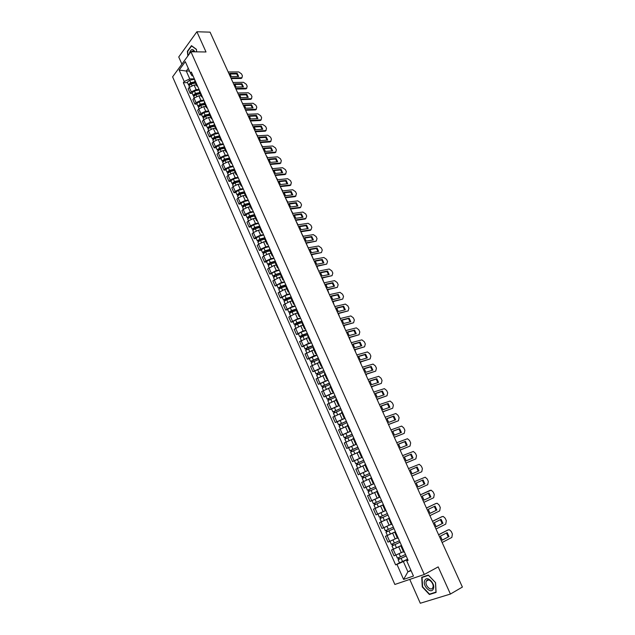<?xml version="1.0" encoding="UTF-8"?>
<svg xmlns="http://www.w3.org/2000/svg" width="635" height="635" viewBox="0 0 635 635"><rect width="100%" height="100%" fill="white"/><g stroke="black" fill="none" stroke-linecap="round" stroke-linejoin="round"><path stroke-width="0.95" d="M409.75 579.406L420.299 603.25L450.421 594.05L462.391 587.058L210.074 32.155L196.898 31.75L178.737 56.975L181.896 64.119M190.921 51.776L172.609 76.843L394.859 584.462L424.283 574.477L190.921 51.776L206.018 51.975L196.898 31.75M450.421 594.05L438.174 566.888L424.283 574.477M196.35 85.019L194.104 85.05L189.293 87.344L188.166 88.821L190.167 93.353L191.302 91.885L196.12 89.591L199.096 89.535M194.881 80.034L194.691 81.288L196.723 85.852L196.913 84.614M192.214 93.313L190.167 93.353M197.755 86.511L196.723 85.852M201.112 95.742L198.866 95.798L194.04 98.092L192.897 99.56L194.913 104.116L196.056 102.664L200.89 100.362L203.867 100.282M199.692 90.868L199.493 92.099L201.533 96.687L201.732 95.472M196.953 104.053L194.913 104.116M202.557 97.33L201.533 96.687M205.899 106.537L203.66 106.609L198.818 108.91L197.66 110.355L199.684 114.951L200.843 113.506L205.692 111.204L208.669 111.093M204.526 101.767L204.319 102.973L206.367 107.593L206.589 106.402M201.724 114.864L199.684 114.951M207.391 108.212L206.367 107.593M210.717 117.396L208.478 117.491L203.621 119.801L202.454 121.229L204.486 125.849L205.661 124.428L210.534 122.118L213.503 121.976M209.399 112.736L209.177 113.919L211.241 118.57L211.471 117.396M206.526 125.746L204.486 125.849M212.257 119.166L211.241 118.57M215.567 128.326L213.336 128.445L208.455 130.754L207.272 132.167L209.328 136.819L210.51 135.406L215.392 133.096L218.361 132.929M214.297 123.777L214.066 124.936L216.138 129.619L216.384 128.468M211.36 136.692L209.328 136.819M217.146 130.191L216.138 129.619M220.448 139.327L218.218 139.462L213.32 141.78L212.13 143.177L214.193 147.852L215.392 146.463L220.289 144.145L223.25 143.947M219.234 134.882L218.98 136.025L214.725 136.946L212.32 138.859L213.225 139.176M216.225 147.709L214.193 147.852M222.067 141.287L221.075 140.74L221.329 139.605M225.354 150.392L223.131 150.559L218.218 152.876L217.011 154.249L219.083 158.956L220.297 157.591L225.219 155.265L228.179 155.035M224.195 146.066L223.933 147.185L226.036 151.924L226.306 150.82M221.123 158.798L219.083 158.956M227.028 152.448L226.036 151.924M230.299 161.528L228.076 161.719L223.147 164.036L221.925 165.402L224.012 170.14L225.242 168.783L230.18 166.457L233.132 166.203M229.187 157.321L228.917 158.417L231.037 163.187L231.315 162.1M226.044 169.95L224.012 170.14M232.013 163.687L231.037 163.187M235.275 172.744L233.053 172.95L228.108 175.276L226.87 176.617L228.973 181.388L230.211 180.054L235.164 177.721L238.117 177.435M234.22 168.64L233.934 169.712L236.061 174.522L236.355 173.458M231.005 181.181L228.973 181.388M237.038 174.99L236.061 174.522M240.276 184.023L238.061 184.253L233.101 186.587L231.846 187.912L233.966 192.707L235.22 191.389L240.189 189.055L243.134 188.738M239.276 180.038L238.982 181.094L241.125 185.928L241.427 184.888M235.99 192.484L233.966 192.707M242.086 186.373L241.125 185.928M245.316 195.374L243.102 195.636L238.117 197.969L236.855 199.271L238.99 204.105L240.252 202.803L245.245 200.469L248.19 200.112M244.372 191.516L244.062 192.54L246.221 197.406L246.539 196.39M241.014 203.859L238.99 204.105M247.174 197.826L246.221 197.406M250.388 206.804L248.174 207.081L243.173 209.423L241.903 210.709L244.046 215.575L245.324 214.289L250.333 211.947L253.27 211.566M249.499 203.065L249.174 204.065L251.349 208.963L251.674 207.97M246.062 215.305L244.046 215.575M252.293 209.359L251.349 208.963M255.492 218.305L253.278 218.607L248.269 220.956L246.975 222.226L249.134 227.116L250.428 225.854L255.453 223.504L258.389 223.091M254.659 214.686L254.317 215.662L256.508 220.591L256.85 219.631M251.15 226.822L249.134 227.116M257.445 220.964L256.508 220.591M260.628 229.878L258.421 230.211L253.389 232.561L252.079 233.807L254.254 238.728L255.564 237.49L260.604 235.141L263.533 234.688M259.85 226.385L259.501 227.338L261.699 232.299L262.057 231.362M256.27 238.419L254.254 238.728M262.628 232.648L261.699 232.299M265.795 241.53L263.596 241.887L258.54 244.237L257.223 245.467L259.405 250.428L260.731 249.206L265.795 246.848L268.716 246.364M265.081 238.165L264.716 239.085L266.93 244.086L267.303 243.165M261.422 250.087L259.405 250.428M267.851 244.404L266.93 244.086M271.002 253.262L268.803 253.635L263.731 255.992L262.398 257.207L264.597 262.191L265.938 260.993L271.01 258.635L273.939 258.12M270.343 250.015L269.962 250.92L272.193 255.945L272.582 255.056M266.605 261.834L264.597 262.191M273.106 256.238L272.193 255.945M276.241 265.065L274.042 265.47L267.605 269.018L269.819 274.042L276.273 270.494L279.186 269.946M275.638 261.953L275.249 262.827L277.495 267.891L277.892 267.025M271.828 273.661L269.819 274.042M278.392 268.153L277.495 267.891M281.511 276.947L279.321 277.376L272.844 280.908L275.074 285.964L281.559 282.44L284.472 281.853M280.972 273.963L280.567 274.812L282.829 279.908L283.242 279.067M277.074 285.559L275.074 285.964M283.718 280.146L282.829 279.908M286.822 288.909L284.631 289.362L278.122 292.886L280.368 297.974L286.885 294.457L289.79 293.838M286.337 286.06L285.917 286.877L288.195 292.005L288.623 291.195M282.369 297.537L280.368 297.974M289.076 292.219L288.195 292.005M292.163 300.942L289.973 301.427L283.432 304.935L285.694 310.055L292.243 306.554L295.148 305.903M291.743 298.228L291.306 299.029L293.6 304.189L294.045 303.403M287.687 309.602L285.694 310.055M294.473 304.371L293.6 304.189M297.537 313.063L295.354 313.571L288.782 317.063L291.052 322.215L297.64 318.738L300.538 318.048M297.188 310.483L296.735 311.253L299.037 316.452L299.498 315.698M293.052 321.739L291.052 322.215M299.903 316.603L299.037 316.452M302.951 325.263L300.776 325.803L294.164 329.271L296.458 334.462L303.078 331.002L305.967 330.271M302.665 322.826L302.197 323.564L304.522 328.795L304.99 328.073M298.442 333.962L296.458 334.462M305.372 328.922L304.522 328.795M308.404 337.55L299.585 341.566L301.887 346.789L308.546 343.344L311.428 342.582M308.173 335.248L307.697 335.955L310.031 341.225L310.523 340.527M303.871 346.258L301.887 346.789M310.872 341.32L310.031 341.225M313.888 349.909L305.038 353.941L307.356 359.196L314.047 355.767L316.928 354.973M313.73 347.75L313.23 348.432L315.587 353.743L316.087 353.068M309.34 358.648L307.356 359.196M316.413 353.806L315.587 353.743M319.413 362.363L310.531 366.395L312.865 371.689L322.469 367.443M319.318 360.347L318.81 360.998L321.175 366.339L321.691 365.697M314.841 371.11L312.865 371.689M321.993 366.371L321.175 366.339M324.969 374.888L316.063 378.936L318.413 384.27L328.041 380M324.945 373.023L324.421 373.65L326.803 379.024L327.342 378.412M320.381 383.667L318.413 384.27M327.612 379.024L326.803 379.024M330.565 387.509L321.627 391.565L323.993 396.931L333.661 392.644M330.613 385.786L330.065 386.382L332.47 391.795L333.018 391.216M325.961 396.303L323.993 396.931M333.264 391.763L332.47 391.795M336.201 400.209L327.231 404.273L329.613 409.678L339.304 405.376M336.32 398.637L335.756 399.201L338.177 404.654L338.741 404.106M331.581 409.019L329.613 409.678M338.963 404.59L338.177 404.654M341.876 412.996L332.875 417.076L335.272 422.513L344.995 418.187M342.067 411.583L341.487 412.115L343.924 417.6L344.503 417.084M337.233 421.831L335.272 422.513M344.694 417.512L343.924 417.6M347.591 425.871L338.558 429.958L340.971 435.443L350.726 431.094M347.845 424.609L347.258 425.117L349.71 430.641L350.306 430.149M342.924 434.729L340.971 435.443M350.472 430.514L349.71 430.641M353.346 438.841L344.273 442.936L346.71 448.453L356.497 444.087M353.671 437.729L353.06 438.206L355.529 443.77L356.148 443.309M348.663 447.715L346.71 448.453M356.283 443.611L355.529 443.77M359.14 451.898L350.036 456.001L352.481 461.558L362.299 457.168M359.537 450.945L358.91 451.382L361.394 456.994L362.029 456.565M354.433 460.788L352.481 461.558M362.133 456.795L361.394 456.994M364.966 465.042L355.83 469.154L358.299 474.75L368.149 470.344M365.442 464.248L364.8 464.661L367.308 470.305L367.959 469.908M368.181 470.424L358.299 474.75M368.03 470.075L367.308 470.305M370.284 478.512L361.672 482.402L364.157 488.037L374.039 483.608M371.396 477.647L370.729 478.028L373.253 483.711L373.92 483.346M366.228 487.156L364.157 488.037M373.967 483.449L373.253 483.711M374.952 492.387L367.554 495.744L370.054 501.412L379.968 496.959M377.38 491.141L376.706 491.482L379.246 497.205L379.928 496.88M376.634 498.507L370.054 501.412M379.944 496.911L379.246 497.205M383.413 504.73L373.475 509.175L375.991 514.882L385.247 510.731L379.952 513.136M383.397 504.69L373.475 509.175M382.722 505.039L385.278 510.802L385.985 510.508M389.398 518.216L379.436 522.7L381.968 528.455L391.255 524.288M389.493 518.422L388.779 518.692L389.453 518.343M381.691 521.645L379.436 522.7M388.779 518.692L391.351 524.494L392.073 524.24M395.438 531.812L385.445 536.321L387.993 542.115L397.312 537.94M395.613 532.201L394.875 532.44L395.541 532.051M387.374 535.384L385.445 536.321M394.875 532.44L397.47 538.289L398.208 538.059M401.518 545.513L391.485 550.037L394.057 555.871L403.416 551.688M401.772 546.084L401.018 546.29L401.677 545.862M401.479 545.417L391.485 550.037M401.018 546.29L403.63 552.172L404.392 551.99M189.476 71.025L186.277 71.033L189.754 78.899L194.358 78.851M193.016 75.835L192.064 75.835L190.452 73.223L185.317 61.651L179.157 70.056L186.277 71.033L188.285 68.334M407.845 559.76L406.717 560.84L408.099 560.332L191.333 72.041L190.452 73.223M406.717 560.84L413.464 576.056L403.598 579.43L396.97 564.38L403.36 561.53L407.908 571.817L411.091 570.706M189.754 78.899L184.214 81.534L183.356 82.685L395.621 564.872L396.97 564.38M184.214 81.534L179.157 70.056M196.445 49.498L196.644 51.848L196.429 49.324L191.46 45.657L187.396 51.26L187.833 55.999M436.086 592.415L435.554 582.628L428.323 575.056L421.727 577.278L422.283 586.938L429.403 594.503L436.086 592.415M410.885 570.23L407.908 571.817L403.598 579.43M407.638 559.3L403.36 561.53M187.5 82.629L183.356 82.685M399.486 562.864L395.621 564.872M430.713 593.757L429.403 594.503M229.965 74.001L236.704 73.962L238.038 76.47M242.07 77.708L240.951 78.47L231.18 78.565M237.212 73.335L229.87 73.374L231.299 76.525L238.641 76.47L237.212 73.335L236.704 73.962M230.902 77.946L241.895 77.78L242.419 75.835L241.538 73.914L238.744 71.93L228.179 71.977M195.199 82.423L190.484 83.288L189.373 84.241L189.778 84.431M194.969 81.899L190.722 82.677L188.397 84.669L189.095 85.05M194.564 79.319L189.635 80.216L187.309 82.209L188.397 84.669M195.485 83.066L191.238 83.844L188.912 85.836L189.476 87.122M234.728 84.471L241.459 84.368L242.808 86.916M246.824 88.13L245.713 88.884L235.958 89.075M241.975 83.749L234.64 83.86L236.085 87.035L243.411 86.9L241.975 83.749L241.459 84.368M235.68 88.471L246.634 88.209L247.182 86.225L246.301 84.288L243.507 82.32L232.95 82.463M239.53 95.012L246.245 94.845L247.602 97.417M251.611 98.615L250.507 99.362L240.768 99.647M246.761 94.234L239.435 94.409L240.887 97.599L248.214 97.401L246.761 94.234L246.245 94.845M240.498 99.06L251.397 98.703L251.976 96.687L251.087 94.734L248.285 92.766L237.744 93.012M244.356 105.608L251.063 105.378L252.428 107.982M256.421 109.172L255.333 109.911L245.602 110.284M251.587 104.775L244.269 105.021L245.729 108.236L253.04 107.958L251.587 104.775L251.063 105.378M245.34 109.712L256.191 109.26L256.802 107.204L255.897 105.243L253.103 103.275L242.57 103.624M194.905 51.824C192.818 48.49 191.04 48.808 189.571 52.784L189.405 53.84M188.079 55.666L187.682 51.371L191.619 45.95L196.429 49.498M194.5 51.824L192.175 51.054L191.476 51.784M424.815 580.334C421.997 585.224 430.713 594.479 433.189 589.161C436.054 584.2 427.204 574.953 424.815 580.334M426.379 581.088L426.363 581.136C424.291 584.875 430.863 591.772 432.721 587.764L432.76 587.685C434.8 583.882 428.173 577.064 426.379 581.088M435.467 582.628L435.983 592.106L429.506 594.13L422.608 586.803L422.077 577.445L428.466 575.294L435.523 582.597M423.402 576.715L422.077 577.445M199.938 93.099L195.223 93.996L194.104 94.948L194.532 95.155M199.707 92.591L195.461 93.401L193.119 95.369L193.85 95.75M199.303 89.987L194.366 90.916L192.032 92.9L193.119 95.369M238.069 93.004L237.474 92.416M200.231 93.758L195.985 94.567L193.635 96.544L194.223 97.869M204.708 103.846L199.985 104.775L198.858 105.712L199.215 106.005M204.486 103.346L200.231 104.18L197.874 106.14L198.644 106.505M204.065 100.727L199.128 101.687L196.779 103.648L197.874 106.14M199.326 105.934L199.033 105.259M242.967 103.608L242.181 102.751M205.01 104.529L200.755 105.362L198.398 107.323L199.001 108.696M209.502 114.657L204.78 115.618L203.644 116.546L203.914 116.935M209.288 114.173L205.034 115.03L202.66 116.983L203.47 117.332M208.867 111.53L203.922 112.522L201.557 114.475L202.66 116.983M204.129 116.792L203.819 116.102M247.856 114.284L246.912 113.157M209.812 115.356L205.557 116.221L203.184 118.166L203.811 119.586M249.214 116.276L255.905 115.983L257.278 118.618M261.263 119.785L260.183 120.515L250.468 120.991M256.429 115.38L249.126 115.697L250.595 118.928L257.897 118.586L256.429 115.38L255.905 115.983M250.214 120.428L261.017 119.88L261.652 117.785L260.747 115.816L257.945 113.855L247.428 114.3M254.103 127.008L260.779 126.643L262.168 129.318M266.128 130.469L265.073 131.191L255.365 131.755M261.31 126.055L254.016 126.444L255.492 129.699L262.787 129.278L261.31 126.055L260.779 126.643M255.119 131.215L265.867 130.564L266.533 128.437L265.62 126.452L262.811 124.5L252.317 125.047M214.328 125.539L209.606 126.524L208.463 127.452L208.613 127.96M214.122 125.063L209.867 125.952L207.478 127.889L208.328 128.214M213.693 122.404L208.748 123.428L206.359 125.365L207.478 127.889M208.955 127.722L208.645 127.016M252.746 125.031L251.666 123.619M214.646 126.262L210.391 127.151L208.002 129.08L208.645 130.54M219.186 136.493L214.463 137.509L213.304 139.097M218.551 133.35L213.598 134.398L211.201 136.319L212.32 138.859M213.82 138.724L213.495 137.993M257.659 135.834L256.453 134.152M219.519 137.224L215.257 138.144L212.852 140.065L213.511 141.565M259.017 137.803L265.684 137.374L267.081 140.081M271.026 141.216L269.986 141.93L260.294 142.597M266.224 136.795L258.937 137.255L260.421 140.525L267.708 140.041L266.224 136.795L265.684 137.374M260.056 142.065L270.756 141.311L271.439 139.152L270.526 137.152L267.716 135.207L257.231 135.866M263.962 148.669L270.613 148.177L272.026 150.916M275.955 152.035L274.931 152.733L265.255 153.503M271.161 147.598L263.882 148.138L265.382 151.432L272.653 150.868L271.161 147.598L270.613 148.177M265.017 152.979L275.669 152.13L276.384 149.931L275.463 147.923L272.645 145.979L262.184 146.741M268.946 159.607L275.582 159.044L277.003 161.814M280.916 162.917L279.9 163.608L270.24 164.473M276.13 158.472L268.867 159.083L270.375 162.393L277.638 161.758L276.13 158.472L275.582 159.044M270.018 163.973L280.606 163.012L281.353 160.774L280.432 158.758L277.614 156.821L267.16 157.694M273.955 170.609L280.575 169.974L282.011 172.784M285.909 173.871L285.02 174.53L275.265 175.514M281.13 169.41L273.875 170.101L275.392 173.434L282.646 172.72L281.13 169.41L280.575 169.974M275.042 175.03L285.583 173.966L286.361 171.696L285.425 169.656L282.607 167.727L272.169 168.712M278.995 181.681L285.599 180.975L287.052 183.817M290.925 184.888L289.949 185.555L280.313 186.626M286.163 180.419L278.924 181.189L280.448 184.539L287.687 183.745L286.163 180.419L285.599 180.975M280.099 186.158L290.592 184.991L291.394 182.674L290.457 180.626L287.631 178.705L277.209 179.8M284.067 192.818L290.663 192.048L292.124 194.921M295.974 195.985L295.053 196.628L285.401 197.81M291.227 191.492L283.996 192.341L285.536 195.715L292.759 194.85L291.227 191.492L290.663 192.048M285.194 197.35L295.624 196.08L296.458 193.731L295.513 191.667L292.687 189.754L282.281 190.952M289.179 204.033L295.751 203.184L297.22 206.097M290.314 208.621L300.696 207.24L300.117 207.78L290.52 209.058M296.331 202.644L289.108 203.573L290.655 206.962L297.871 206.018L296.331 202.644L295.751 203.184M300.696 207.24L301.554 204.851L300.601 202.779L297.775 200.866L287.393 202.184M294.315 215.313L300.871 214.392L302.355 217.345M295.473 219.964L305.832 218.464L305.244 218.996L295.664 220.385M301.458 213.86L294.251 214.868L295.807 218.289L303.006 217.257L301.458 213.86L300.871 214.392M305.832 218.464L306.681 216.043L305.729 213.955L302.911 212.05L292.529 213.487M224.076 147.511L219.353 148.558L218.115 150.201L217.194 149.908L216.067 147.352L218.488 145.447L223.433 144.359M223.893 147.058L219.615 148.003L217.194 149.908M218.71 149.796L218.376 149.042M262.604 146.717L261.271 144.74M224.417 148.265L220.154 149.209L217.726 151.114L218.416 152.662M228.997 158.599L224.266 159.679L223.02 161.298L222.099 161.02L220.964 158.448L223.401 156.559L228.354 155.44M228.854 158.147L224.544 159.131L222.099 161.02M223.631 160.941L223.29 160.163M267.589 157.655L266.121 155.4M229.346 159.377L225.084 160.345L222.639 162.235L223.345 163.838M233.95 169.759L229.219 170.871L227.949 172.466L227.036 172.204L225.893 169.616L228.354 167.743L233.307 166.584M233.886 169.307L229.497 170.331L227.036 172.204M228.584 172.148L228.235 171.355M272.598 168.672L270.994 166.124M234.307 170.553L230.037 171.553L227.576 173.426L228.306 175.077M238.943 180.983L234.196 182.126L232.91 183.706L232.005 183.459L230.862 180.856L233.331 178.999L238.284 177.808M238.99 180.515L234.482 181.602L232.005 183.459M233.577 183.436L233.212 182.618M277.638 179.753L275.9 176.911M239.3 181.808L235.029 182.84L232.553 184.69L233.299 186.388M244.007 192.278L239.212 193.461L237.911 195.016L237.006 194.794L235.855 192.167L238.339 190.325L243.3 189.103M244.173 191.794L239.498 192.953L237.006 194.794M238.593 194.786L238.22 193.953M282.71 190.905L280.837 187.769M244.324 193.127L240.054 194.191L237.553 196.032L238.323 197.771M249.166 203.621L244.253 204.875L242.935 206.399L242.038 206.192L240.879 203.557L243.388 201.724L248.348 200.469M249.452 203.121L244.554 204.367L242.038 206.192M243.642 206.216L243.261 205.359M287.814 202.128L285.798 198.691M249.38 204.526L245.102 205.613L242.594 207.439L243.38 209.233M254.413 215.027L249.333 216.352L247.999 217.853L247.11 217.67L245.935 215.011L248.46 213.201L253.421 211.907M254.603 214.559L249.634 215.86L247.11 217.67M248.73 217.726L248.341 216.845M292.918 213.431L290.798 209.677M254.468 215.995L250.19 217.114L247.658 218.924L248.476 220.758M259.771 226.481L254.444 227.909L253.087 229.386L252.206 229.219L251.023 226.544L253.571 224.75L258.532 223.425M259.723 226.092L254.754 227.425L252.206 229.219M253.841 229.298L253.444 228.402M298.021 224.806L295.831 220.734M259.588 227.536L255.31 228.687L252.762 230.481L253.595 232.37M299.482 226.671L306.03 225.679L307.523 228.663M300.665 231.378L311.007 229.759L310.412 230.283L300.847 231.783M306.618 225.147L299.418 226.235L300.99 229.679L308.181 228.568L306.618 225.147L306.03 225.679M311.007 229.759L311.849 227.298L310.88 225.203L308.11 223.298L297.696 224.853M304.689 238.093L311.213 237.03L312.722 240.062M305.887 242.864L316.206 241.133L306.062 243.253M311.809 236.514L304.625 237.68L306.205 241.141L313.38 239.951L311.809 236.514L311.213 237.03M316.206 241.133L317.04 238.633L316.071 236.522L313.333 234.625L302.903 236.299M309.928 249.595L316.436 248.452L317.96 251.523M311.142 254.421L321.445 252.571L311.309 254.794M317.04 247.944L309.872 249.198L311.452 252.682L318.619 251.404L317.04 247.944L316.436 248.452M321.445 252.571L322.27 250.039L321.294 247.912L318.587 246.015L308.142 247.817M315.198 261.168L321.691 259.953L323.223 263.057M316.436 266.057L326.715 264.089L316.595 266.414M322.294 259.453L315.143 260.787L316.738 264.295L323.89 262.93L322.294 259.453L321.691 259.953M326.715 264.089L327.533 261.517L326.549 259.382L323.882 257.485L313.412 259.413M320.5 272.82L326.977 271.526L328.525 274.669M321.762 277.765L332.026 275.669L321.913 278.106M327.589 271.034L320.453 272.455L322.056 275.979L329.192 274.534L327.589 271.034L326.977 271.526M332.026 275.669L332.827 273.066L331.835 270.915L329.208 269.026L318.714 271.081M325.842 284.543L332.303 283.17L333.859 286.361M327.12 289.552L337.36 287.337L327.263 289.87M332.923 282.686L325.795 284.194L327.406 287.742L334.534 286.21L332.923 282.686L332.303 283.17M337.36 287.337L338.153 284.694L337.161 282.527L334.566 280.638L324.056 282.821M331.216 296.339L337.653 294.894L339.233 298.125M332.51 301.419L342.733 299.069L332.653 301.72M338.28 294.418L331.168 296.013L332.796 299.585L339.908 297.966L338.28 294.418L337.653 294.894M342.733 299.069L343.519 296.394L342.519 294.211L339.963 292.33L329.43 294.64M336.629 308.213L343.051 306.689L344.63 309.959M337.939 313.357L348.139 310.888L338.074 313.642M343.678 306.221L336.582 307.904L338.217 311.507L345.313 309.793L343.678 306.221L343.051 306.689M348.139 310.888L348.917 308.173L347.909 305.975L345.392 304.094L334.843 306.538M342.074 320.167L348.472 318.564L350.075 321.874M343.408 325.382L353.584 322.778L343.527 325.644M349.115 318.111L342.027 319.881L343.678 323.501L350.758 321.699L349.115 318.111L348.472 318.564M353.584 322.778L354.346 320.024L353.33 317.817L350.853 315.936L340.289 318.516M347.551 332.2L353.933 330.517L355.544 333.867M348.909 337.479L359.061 334.74L349.02 337.725M354.584 330.065L347.512 331.93L349.171 335.574L356.235 333.685L354.584 330.065L353.933 330.517M359.061 334.74L359.815 331.954L358.799 329.732L356.354 327.858L345.765 330.565M353.068 344.313L359.434 342.551L361.061 345.948M354.449 349.655L364.577 346.789L354.552 349.885M360.085 342.106L353.036 344.059L354.703 347.734L361.752 345.75L360.085 342.106L359.434 342.551M364.577 346.789L365.315 343.964L364.292 341.725L361.887 339.852L351.282 342.702M358.624 356.505L364.966 354.655L366.601 358.1M360.021 361.918L370.134 358.918L360.116 362.125M365.625 354.227L358.592 356.275L360.267 359.966L367.3 357.894L365.625 354.227L364.966 354.655M370.134 358.918L370.856 356.044L369.824 353.798L367.451 351.933L356.838 354.909M364.212 368.776L370.53 366.847L372.189 370.332M365.633 374.261L375.722 371.118L365.72 374.444M371.197 366.427L364.18 368.562L365.871 372.285L372.888 370.118L371.197 366.427L370.53 366.847M375.722 371.118L376.436 368.213L375.396 365.943L373.062 364.085L362.426 367.205M369.84 381.127L376.142 379.119L377.809 382.643M371.284 386.683L381.341 383.405L371.356 386.85M376.817 378.698L369.816 380.936L371.515 384.683L378.516 382.413L376.817 378.698L376.142 379.119M381.341 383.405L382.048 380.46L381 378.174L378.698 376.325L368.054 379.579M375.507 393.565L381.786 391.47L383.469 395.041M376.968 399.185L387.001 395.772L377.039 399.336M382.468 391.065L375.483 393.39L377.198 397.161L384.175 394.803L382.468 391.065L381.786 391.47M387.001 395.772L387.699 392.787L386.644 390.485L384.381 388.644L373.721 392.041M265.025 238.038L259.588 239.538L258.215 240.99L257.342 240.84L256.151 238.157L258.715 236.371L263.684 235.013M264.874 237.696L259.905 239.07L257.342 240.84M258.993 240.951L258.58 240.03M303.117 236.268L300.887 231.862M264.747 239.157L260.469 240.34L257.897 242.118L258.755 244.054M270.2 249.706L264.763 251.246L263.374 252.674L262.501 252.54L261.31 249.833L263.89 248.071L268.859 246.674M270.058 249.38L265.089 250.785L262.501 252.54M264.176 252.682L263.755 251.738M308.205 247.809L306.181 243.229M269.938 250.849L265.652 252.063L263.065 253.825L263.946 255.81M263.557 253.087L263.374 252.674M275.415 261.453L269.97 263.033L268.565 264.43L267.7 264.319L266.502 261.596L269.097 259.85L274.066 258.413M275.28 261.136L270.304 262.58L267.7 264.319M269.391 264.493L268.962 263.525M313.317 259.207L311.563 254.746M275.225 262.604L270.875 263.866L268.272 265.605L269.169 267.652M268.772 264.89L268.565 264.43M280.662 273.272L275.217 274.891L273.796 276.265L272.939 276.177L271.724 273.431L274.344 271.709L279.313 270.232M280.535 272.971L275.558 274.455L272.939 276.177M274.645 276.376L274.209 275.384M318.492 270.581L316.928 266.343M280.614 274.415L276.13 275.749L273.51 277.471L274.431 279.567M274.018 276.773L273.796 276.265M285.948 285.171L278.201 288.107L276.987 285.345L279.622 283.639L284.599 282.13M285.821 284.885L280.845 286.401L278.201 288.107M279.932 288.338L279.479 287.322M323.691 282.019L322.302 278.027M286.139 286.266L281.424 287.711L278.781 289.409L279.725 291.56M279.297 288.727L279.051 288.179M291.267 297.148L283.504 300.117L282.281 297.339L284.932 295.648L289.909 294.1M291.14 296.878L286.163 298.434L283.504 300.117M285.25 300.379L284.79 299.339M328.93 293.529L327.676 289.782M291.727 298.188L286.742 299.744L284.083 301.434L285.059 303.633M284.615 300.768L284.353 300.164M296.616 309.205L288.846 312.206L287.607 309.412L290.282 307.737L295.259 306.157M296.505 308.943L291.521 310.539L288.846 312.206M290.608 312.499L290.139 311.436M334.193 305.117L333.065 301.625M297.085 310.269L292.108 311.864L289.425 313.531L290.417 315.785M289.973 312.888L289.679 312.237M302.006 321.342L294.211 324.382L292.973 321.564L295.664 319.913L300.649 318.286M301.895 321.096L296.91 322.731L294.211 324.382M295.997 324.707L295.521 323.62M339.495 316.778L338.487 313.539M302.482 322.429L297.505 324.064L294.799 325.715L295.823 328.017M295.354 325.088L295.045 324.39M307.427 333.558L299.625 336.629L298.371 333.796L301.085 332.161L306.07 330.502M307.324 333.327L302.339 335.002L299.625 336.629M301.427 336.987L300.934 335.875M344.837 328.517L343.94 325.533M307.919 334.669L302.935 336.344L300.212 337.971L301.26 340.336M300.784 337.368L300.45 336.613M312.888 345.853L305.07 348.964L303.808 346.115L306.546 344.495L311.531 342.797M312.793 345.646L307.808 347.353L305.07 348.964M306.895 349.361L306.387 348.218M350.202 340.32L349.433 337.614M313.388 346.988L305.665 350.314L306.737 352.735M306.245 349.726L305.887 348.933M318.381 358.235L310.547 361.386L309.285 358.513L317.024 355.171M318.294 358.037L310.547 361.386M312.396 361.807L311.88 360.648M355.608 352.211L354.965 349.766M318.897 359.394L311.15 362.744L312.245 365.22M311.737 362.18L311.364 361.323M323.913 370.697L316.071 373.888L314.793 370.991L322.556 367.633M323.834 370.522L316.071 373.888M317.937 374.34L317.413 373.15M361.045 364.173L360.529 361.998M324.445 371.888L316.674 375.253L317.794 377.785M317.27 374.706L316.873 373.801M329.486 383.246L321.627 386.469L320.342 383.556L328.12 380.174M329.414 383.088L321.627 386.469M323.509 386.961L322.977 385.747M366.522 376.214L366.125 374.317M330.025 384.461L322.231 387.85L323.374 390.446M322.842 387.318L322.421 386.366M335.089 395.883L327.215 399.145L325.922 396.208L333.732 392.811M335.026 395.732L327.215 399.145M329.128 399.669L328.573 398.423M372.031 388.334L371.769 386.715M335.645 397.121L327.827 400.526L329.001 403.185M328.454 400.026L328.009 399.018M340.741 408.599L332.851 411.901L331.549 408.948L339.376 405.527M340.685 408.472L332.851 411.901M334.78 412.456L334.216 411.194M377.579 400.534L377.428 399.201M341.305 409.861L333.462 413.298L334.661 416.004M334.105 412.814L333.637 411.75M381.206 406.082L387.461 403.9L389.16 407.519M382.691 411.782L392.7 408.218L382.754 411.901M388.152 403.503L381.183 405.932L382.913 409.726L389.874 407.265L388.152 403.503L387.461 403.9M392.7 408.218L393.382 405.193L392.327 402.884L390.096 401.042L379.42 404.582M346.424 421.402L338.519 424.744L337.209 421.775L345.059 418.322M346.377 421.291L338.519 424.744M340.471 425.339L339.9 424.045M383.167 412.814L383.103 411.782M346.996 422.696L339.138 426.148L340.36 428.919M339.788 425.688L339.296 424.569M386.945 418.687L393.184 416.417L394.899 420.084M388.461 424.45L398.439 420.751L388.509 424.561M393.883 416.028L386.929 418.56L388.668 422.378L395.613 419.822L393.883 416.028L393.184 416.417M398.439 420.751L399.105 417.687L398.042 415.353L395.851 413.52L385.167 417.211M352.147 434.3L344.226 437.674L342.908 434.681L350.782 431.213M352.108 434.205L344.226 437.674M346.202 438.309L345.615 436.983M388.787 425.172L388.779 424.458M352.735 435.618L344.853 439.095L346.107 441.928M345.511 438.65L344.995 437.483M392.732 431.371L398.939 429.014L400.669 432.729M394.264 437.213L404.217 433.372L394.295 437.301M399.645 428.641L392.716 431.268L394.462 435.11L401.391 432.451L399.645 428.641L398.939 429.014M404.217 433.372L404.876 430.26L403.796 427.919L401.637 426.085L390.946 429.927M357.91 447.278L349.98 450.699L348.647 447.683L356.545 444.19M357.878 447.199L349.98 450.699M351.973 451.366L351.369 450.017M358.505 448.627L350.607 452.12L351.885 455.017M351.282 451.699L350.734 450.477M398.55 444.143L404.733 441.698L406.479 445.46M400.106 450.064L410.027 446.072L400.137 450.12M405.447 441.333L398.534 444.063L400.296 447.937L407.202 445.175L405.447 441.333L404.733 441.698M410.027 446.072L410.678 442.92L409.591 440.555L407.472 438.737L396.764 442.722M363.712 460.351L355.767 463.812L354.425 460.78L362.339 457.264M363.688 460.288L355.767 463.812M357.775 464.51L357.172 463.137M364.323 461.724L356.394 465.241L357.703 468.201M357.084 464.844L356.521 463.566M404.408 457.002L410.567 454.469L412.329 458.279M405.987 462.994L415.885 458.859L406.003 463.042M411.289 454.112L404.4 456.946L406.17 460.843L413.06 457.978L411.289 454.112L410.567 454.469M415.885 458.859L416.512 455.66L415.425 453.287L413.337 451.469L402.622 455.605M369.554 473.512L361.593 477.012L360.243 473.956M369.538 473.472L361.593 477.012M363.633 477.75L363.006 476.345M370.181 474.909L362.228 478.457L363.561 481.481M362.926 478.084L362.339 476.742M410.305 469.948L416.441 467.32L418.219 471.186M411.909 476.02L421.775 471.734L411.917 476.044M417.171 466.979L410.297 469.916L412.083 473.837L418.949 470.868L417.171 466.979L416.441 467.32M421.775 471.734L422.394 468.495L421.299 466.098L419.243 464.288L408.519 468.582M375.436 486.759L367.459 490.307L366.101 487.228L374.063 483.672M375.428 486.743L367.459 490.307M369.522 491.085L368.887 489.648M370.626 494.316L372.451 493.49M376.071 488.196L368.102 491.76L369.491 494.832M376.745 491.577L369.467 494.84M368.816 491.411L368.197 490.014M416.242 482.981L422.362 480.266L424.148 484.18M423.093 479.933L416.242 482.973L418.036 486.926L424.886 483.854L423.093 479.933L422.362 480.266M417.87 489.133L427.712 484.688L428.315 481.409L427.212 478.996L425.188 477.195L414.464 481.64M373.372 503.69L381.357 500.102L373.372 503.69L371.999 500.594L379.992 497.014M375.452 504.507L374.809 503.047M382.008 501.563L374.015 505.158L375.388 508.262L378.389 506.913L377.015 503.809M383.389 504.666L378.389 506.913M374.745 504.825L374.102 503.372M424.037 500.102L422.227 496.125L429.054 492.974L430.863 496.919L424.037 500.102L430.117 497.237L428.323 493.308M430.268 490.283L420.441 494.792L431.173 490.188L433.165 491.99L434.276 494.411L433.681 497.737L423.87 502.341M430.863 496.919L430.117 497.237M387.334 513.564L379.317 517.176L377.944 514.056L378.762 513.667M385.255 510.762L377.944 514.056M389.374 518.152L384.381 520.454L382.992 517.319L387.985 515.033L381.063 518.152L380.77 516.549M382.992 517.319L379.968 518.644L380.69 518.295L380.055 516.866M384.381 520.454L381.349 521.772L379.968 518.644M381.421 518.009L380.69 518.295M430.038 513.326L436.126 510.389L434.332 506.452M426.45 508L435.626 503.634M436.872 510.08L435.054 506.103L428.244 509.365L430.07 513.366L436.126 510.389M429.919 515.636L439.698 510.873L440.277 507.508L439.158 505.063L437.197 503.269L435.515 503.682M426.466 508.04L436.261 503.372M393.351 527.114L385.31 530.749L383.937 527.629M391.263 524.296L389.898 524.931M386.405 526.55L384.572 527.36M393.994 528.558L387.064 531.741L386.786 530.154M394.01 528.598L385.969 532.233L386.683 531.86L386.064 530.463M395.407 531.741L387.358 535.384L385.969 532.233M387.429 531.606L386.683 531.86M436.102 526.669L442.174 523.621L440.388 519.676M432.498 521.311L441.73 516.771M442.928 523.327L441.103 519.327L434.316 522.692L436.15 526.725L442.174 523.621M436.007 529.019L445.754 524.105L446.318 520.684L445.191 518.231L443.262 516.445L441.539 516.85M432.53 521.367L442.293 516.549M399.407 540.758L391.351 544.417L389.985 541.322M400.05 542.195L393.105 545.417L392.835 543.854M400.074 542.25L392.009 545.917L392.708 545.513L392.112 544.155M393.478 545.298L392.708 545.513M442.206 540.099L448.262 536.956L446.484 532.995M438.594 534.718L447.873 530.003M449.032 536.662L447.191 532.638L440.42 536.115L442.27 540.179L448.262 536.956M442.135 542.496L451.85 537.424L452.406 533.956L451.271 531.487L449.366 529.709L447.604 530.106M438.634 534.797L448.366 529.812M405.511 554.498L397.423 558.189L396.073 555.117M406.146 555.927L399.193 559.197L398.931 557.649M406.178 556.006L398.089 559.689L398.788 559.26L398.201 557.951M407.591 559.189L399.502 562.888L398.089 559.689M399.566 559.086L398.788 559.26M401.32 552.752L398.732 546.91M395.216 538.972L392.644 533.17M389.152 525.288L386.604 519.525M383.135 511.699L380.603 505.976M377.158 498.205L374.642 492.522M371.221 484.807L368.721 479.163M365.323 471.495L362.839 465.899M359.466 458.279L357.005 452.723M353.655 445.159L351.211 439.634M347.877 432.125L345.448 426.641M342.146 419.179L339.733 413.734M336.447 406.329L334.05 400.915M330.795 393.557L328.414 388.183M325.176 380.881L322.81 375.539M319.595 368.284L317.246 362.974M314.047 355.767L311.714 350.504M308.546 343.344L306.229 338.114M303.078 331.002L300.776 325.803M297.64 318.738L295.354 313.571M292.243 306.554L289.973 301.427M286.885 294.457L284.631 289.362M281.559 282.44L279.321 277.376M276.273 270.494L274.042 265.47M271.01 258.635L268.803 253.635M265.795 246.848L263.596 241.887M260.604 235.141L258.421 230.211M255.453 223.504L253.278 218.607M250.333 211.947L248.174 207.081M245.245 200.469L243.102 195.636M240.189 189.055L238.061 184.253M235.164 177.721L233.053 172.95M230.18 166.457L228.076 161.719M225.219 155.265L223.131 150.559M220.289 144.145L218.218 139.462M215.392 133.096L213.336 128.445M210.534 122.118L208.478 117.491M205.692 111.204L203.66 106.609M200.89 100.362L198.866 95.798M196.12 89.591L194.104 85.05M389.707 541.433L387.152 535.63M383.667 527.741L381.127 521.978M377.666 514.152L375.142 508.429M371.713 500.65L369.205 494.967M365.8 487.251L363.307 481.608M359.918 473.94L357.449 468.336M354.084 460.716L351.631 455.152M348.29 447.588L345.853 442.063M342.535 434.554L340.114 429.062M336.82 421.6L334.415 416.155M331.145 408.742L328.755 403.328M325.509 395.97L323.136 390.588M319.913 383.286L317.556 377.944M314.349 370.681L312.007 365.379M308.824 358.164L306.499 352.893M303.339 345.734L301.03 340.503M297.886 333.383L295.592 328.184M292.473 321.119L290.195 315.952M287.099 308.935L284.829 303.808M281.757 296.831L279.503 291.735M276.447 284.805L274.209 279.741M271.177 272.859L268.954 267.827M265.938 260.993L263.731 255.992M260.731 249.206L258.54 244.237M255.564 237.49L253.389 232.561M250.428 225.854L248.269 220.956M245.324 214.289L243.173 209.423M240.252 202.803L238.117 197.969M235.22 191.389L233.101 186.587M230.211 180.054L228.108 175.276M225.242 168.783L223.147 164.036M220.297 157.591L218.218 152.876M215.392 146.463L213.32 141.78M210.51 135.406L208.455 130.754M205.661 124.428L203.621 119.801M200.843 113.506L198.818 108.91M196.056 102.664L194.04 98.092M191.302 91.885L189.293 87.344M395.795 555.22L393.216 549.378M241.459 77.851L240.951 78.47M189.817 84.407L189.54 83.772M190.722 82.677L189.635 80.216M191.968 85.503L191.238 83.844M246.229 88.273L245.713 88.884M251.031 98.758L250.507 99.362M255.857 109.307L255.333 109.911M194.556 95.131L194.27 94.488M195.461 93.401L194.366 90.916M196.731 96.258L195.985 94.567M200.231 104.18L199.128 101.687M201.517 107.085L200.755 105.362M205.034 115.03L203.922 112.522M206.335 117.983L205.557 116.221M260.715 119.92L260.183 120.515M265.605 130.604L265.073 131.191M209.867 125.952L208.748 123.428M211.185 128.945L210.391 127.151M214.725 136.946L213.598 134.398M216.067 139.978L215.257 138.144M270.526 141.343L269.986 141.93M275.479 152.162L274.931 152.733M280.456 163.036L279.9 163.608M285.472 173.982L284.909 174.546M290.512 184.999L289.949 185.555M295.585 196.088L295.013 196.628M219.615 148.003L218.488 145.447M220.98 151.082L220.154 149.209M224.544 159.131L223.401 156.559M225.925 162.258L225.084 160.345M229.497 170.331L228.354 167.743M230.902 173.506L230.037 171.553M234.482 181.602L233.331 178.999M235.91 184.825L235.029 182.84M239.498 192.953L238.339 190.325M240.943 196.215L240.054 194.191M244.554 204.367L243.388 201.724M246.015 207.677L245.102 205.613M249.634 215.86L248.46 213.201M251.119 219.218L250.19 217.114M254.754 227.425L253.571 224.75M256.262 230.83L255.31 228.687M259.905 239.07L258.715 236.371M261.43 242.522L260.469 240.34M265.089 250.785L263.89 248.071M266.637 254.294L265.652 252.063M270.304 262.58L269.097 259.85M271.875 266.136L270.875 263.866M275.558 274.455L274.344 271.709M277.154 278.059L276.13 275.749M280.845 286.401L279.622 283.639M282.464 290.06L281.424 287.711M286.163 298.434L284.932 295.648M287.806 302.141L286.742 299.744M291.521 310.539L290.282 307.737M293.187 314.301L292.108 311.864M296.91 322.731L295.664 319.913M298.601 326.549L297.505 324.064M302.339 335.002L301.085 332.161M304.054 338.868L302.935 336.344M307.808 347.353L306.546 344.495M309.539 351.282L308.404 348.71M313.309 359.791L312.039 356.918M315.071 363.768L313.912 361.156M318.849 372.316L317.563 369.419M320.635 376.349L319.453 373.682M324.421 384.921L323.136 382M326.231 389.009L325.033 386.302M330.041 397.613L328.74 394.676M331.875 401.757L330.652 399.002M335.693 410.393L334.383 407.432M337.55 414.591L336.312 411.79M341.384 423.259L340.066 420.283M343.265 427.514L342.003 424.664M347.115 436.213L345.789 433.213M349.028 440.531L347.742 437.626M352.885 449.255L351.552 446.238M354.822 453.636L353.512 450.683M358.696 462.383L357.346 459.351M360.656 466.828L359.331 463.82M364.546 475.615L363.188 472.551M366.538 480.116L365.181 477.06M370.435 488.926L369.07 485.846M372.443 493.474L371.078 490.387M376.365 502.341L374.991 499.237M382.341 515.842L380.96 512.715M388.358 529.439L386.969 526.296M390.406 534.083L389.017 530.931M394.414 543.139L393.025 540.004M396.486 547.814L395.073 544.632M400.518 556.927L399.137 553.807M402.598 561.634L401.185 558.435M221.075 140.74L218.98 136.025M241.895 77.78L241.379 78.407M246.634 88.209L246.118 88.829M251.397 98.703L250.873 99.306M256.191 109.26L255.667 109.855M193.77 51.078L192.175 51.054M428.53 579.93L426.363 581.136M261.017 119.88L260.485 120.467M265.867 130.564L265.335 131.151M270.756 141.311L270.208 141.891M275.669 152.13L275.122 152.702M280.606 163.012L280.059 163.584M285.583 173.966L285.02 174.53M290.592 184.991L290.02 185.539M295.624 196.08L295.053 196.628M393.406 549.084L392.009 545.917"/></g></svg>
